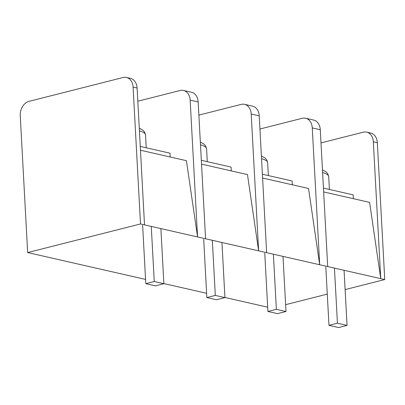 <?xml version="1.0" encoding="UTF-8"?>
<svg xmlns="http://www.w3.org/2000/svg" width="405" height="405" viewBox="0 0 405 405"><rect width="100%" height="100%" fill="white"/><g stroke="black" fill="none" stroke-linecap="round" stroke-linejoin="round"><path stroke-width="0.61" d="M283.004 256.395L285.991 311.506L277.526 313.647L267.913 311.46L276.377 309.314L285.991 311.506M273.39 254.203L276.377 309.314M264.754 253.145L267.913 311.46M344.068 270.292L347.05 325.402L338.59 327.549L328.971 325.357L337.436 323.21L347.05 325.402M142.631 225.352L145.79 283.667L154.254 281.521L163.868 283.708L155.404 285.854L145.79 283.667M151.268 226.41L154.254 281.521M160.886 228.597L163.868 283.708M203.695 239.249L206.849 297.564L215.313 295.417L224.932 297.604L216.467 299.751L206.849 297.564M212.331 240.307L215.313 295.417M221.945 242.499L224.932 297.604M325.812 267.042L328.971 325.357M334.449 268.105L337.436 323.21M353.388 198.688L353.185 194.876L323.448 188.107M292.329 184.791L292.121 180.979L262.384 174.211M231.27 170.895L231.063 167.083L201.326 160.314M170.206 156.998L170.004 153.186L140.267 146.418M285.621 304.676L327.281 294.116M345.111 289.6L384.75 279.551L380.746 278.64L373.334 141.811A12.373 9.249 -77.2 0 0 366.677 132.131A12.373 9.249 -77.2 0 0 363.28 132.192L320.998 142.909M384.75 279.551L377.339 142.722A12.373 9.249 -77.2 0 0 370.681 133.042L366.677 132.131M267.68 307.192L224.922 297.462M323.656 191.919L369.598 202.378L380.746 278.64L319.682 264.743L312.27 127.914A12.373 9.249 -77.2 0 0 305.613 118.235A12.373 9.249 -77.2 0 0 302.216 118.295L259.939 129.013M327.696 266.566L320.284 129.737A12.373 9.249 -77.2 0 0 313.627 120.057L305.613 118.235M206.621 293.296L163.863 283.566M262.592 178.023L308.539 188.482L319.682 264.743L258.623 250.842L251.211 114.018A12.373 9.249 -77.2 0 0 244.554 104.338A12.373 9.249 -77.2 0 0 241.157 104.399L198.875 115.116M266.637 252.669L259.225 115.84A12.373 9.249 -77.2 0 0 252.568 106.161L244.554 104.338M145.557 279.399L27.662 252.568L140.505 223.96L133.098 87.136A12.373 9.249 -77.2 0 0 126.441 77.451A12.373 9.249 -77.2 0 0 123.044 77.517L29.003 101.351A12.373 9.249 -77.2 0 0 20.25 115.739L27.662 252.568M201.533 164.126L247.475 174.58L258.623 250.842L197.559 236.945L190.153 100.121A12.373 9.249 -77.2 0 0 183.49 90.442A12.373 9.249 -77.2 0 0 180.098 90.502L137.816 101.22M205.573 238.773L198.166 101.944A12.373 9.249 -77.2 0 0 191.504 92.264L183.49 90.442M140.469 150.23L186.416 160.684L197.559 236.945L140.505 223.96M144.514 224.871L137.103 88.047A12.373 9.249 -77.2 0 0 130.445 78.368L126.441 77.451M322.603 172.555A32.552 7.71 -3.1 0 1 328.713 176.651L329.407 189.464M261.544 158.659A32.552 7.71 -3.1 0 1 267.654 162.754L268.348 175.567M200.485 144.762A32.552 7.71 -3.1 0 1 206.59 148.853L207.284 161.671M139.421 130.861A32.552 7.71 -3.1 0 1 145.532 134.956L146.225 147.774M377.339 142.722L373.334 141.811M320.284 129.737L312.27 127.914M259.225 115.84L251.211 114.018M198.166 101.944L190.153 100.121M133.098 87.136L137.103 88.047M322.461 169.882L326.101 171.877L327.827 173.821L328.713 176.651M261.397 155.986L265.042 157.98L266.768 159.919L267.654 162.754M200.338 142.089L203.983 144.084L205.705 146.023L206.59 148.853M139.279 128.188L142.919 130.187L144.646 132.126L145.532 134.956"/></g></svg>
